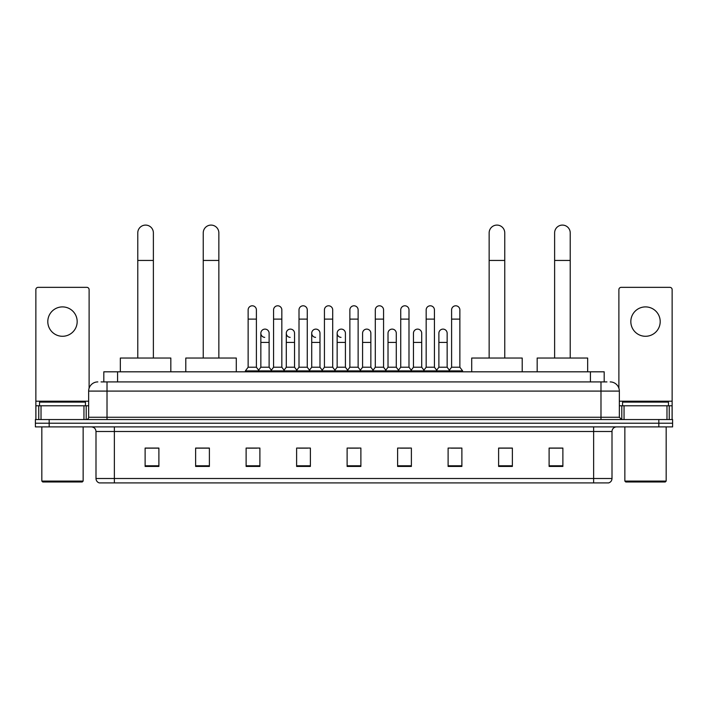 <?xml version="1.0" encoding="UTF-8"?>
<svg xmlns="http://www.w3.org/2000/svg" width="708" height="708" viewBox="0 0 708 708"><rect width="100%" height="100%" fill="white"/><g stroke="black" fill="none" stroke-linecap="round" stroke-linejoin="round"><path stroke-width="1.06" d="M103.811 381.913L103.811 371.815L604.19 371.815L604.19 381.913M101.262 381.913L606.951 381.913M101.049 381.913L107.014 381.913L107.014 391.09L88.65 391.09L88.65 417.26A2.292 2.292 0 0 1 86.358 419.552M97.837 381.913A9.177 9.177 0 0 0 88.65 391.09M610.163 381.913A9.177 9.177 0 0 1 619.35 391.09L619.35 417.26L621.642 419.552M49.171 419.552L35.4 419.552L35.4 423.225L49.171 423.225L35.4 423.225L35.4 426.897L49.171 426.897L49.171 423.225L658.829 423.225L49.171 423.225L49.171 419.552L658.829 419.552L658.829 423.225L672.6 423.225L658.829 423.225L658.829 426.897L49.171 426.897M658.829 426.897L672.6 426.897L672.6 419.552L658.829 419.552M612.004 478.502C611.871 480.705 610.774 482.175 608.694 482.909L593.64 482.909L593.64 478.502L612.004 478.502L612.004 431.491A4.593 4.593 0 0 1 616.588 426.897M593.64 482.909L99.306 482.909A4.593 4.593 0 0 1 95.996 478.502L95.996 431.491C95.73 428.703 94.199 427.172 91.412 426.897M562.878 466.43L562.878 448.067L549.107 448.067L549.107 466.43L562.878 466.43M512.38 466.43L512.38 448.067L498.609 448.067L498.609 466.43L512.38 466.43M461.881 466.43L461.881 448.067L448.111 448.067L448.111 466.43L461.881 466.43M411.383 466.43L411.383 448.067L397.613 448.067L397.613 466.43L411.383 466.43M158.893 466.43L158.893 448.067L145.122 448.067L145.122 466.43L158.893 466.43M209.391 466.43L209.391 448.067L195.62 448.067L195.62 466.43L209.391 466.43M259.889 466.43L259.889 448.067L246.119 448.067L246.119 466.43L259.889 466.43M310.387 466.43L310.387 448.067L296.617 448.067L296.617 466.43L310.387 466.43M360.885 466.43L360.885 448.067L347.115 448.067L347.115 466.43L360.885 466.43M451.138 448.155L460.324 448.155M298.546 448.155L307.723 448.155M247.676 448.155L256.862 448.155M400.277 448.155L409.454 448.155M349.407 448.155L358.593 448.155M209.391 448.155L195.62 448.155M158.893 448.155L145.122 448.155M512.38 448.155L498.609 448.155M562.878 448.155L549.107 448.155M62.49 306.9A14.691 14.691 0 0 0 47.799 321.591A14.691 14.691 0 0 0 62.49 336.282A14.691 14.691 0 0 0 77.172 321.591A14.691 14.691 0 0 0 62.49 306.9M83.951 419.552L83.951 405.781L41.02 405.781L41.02 419.552M89.111 388.223L89.111 289.634A2.292 2.292 0 0 0 86.819 287.342L38.152 287.342A2.292 2.292 0 0 0 35.86 289.634L35.86 405.781L41.02 405.781M83.951 405.781L88.65 405.781M35.86 419.552L35.86 405.781M82.225 481.989L42.745 481.989L41.825 481.077L83.146 481.077L82.225 481.989M41.825 426.897L41.825 481.077M83.146 426.897L83.146 481.077M85.438 405.781L85.438 402.109L39.533 402.109L39.533 405.781M137.777 358.036L137.777 232.897A7.806 7.806 0 0 1 145.583 225.091A7.806 7.806 0 0 1 153.379 232.897A7.806 7.806 0 0 0 145.583 225.091M153.379 358.036L153.379 232.897M170.832 371.815L170.832 358.036L120.333 358.036L120.333 371.815M203.24 358.036L203.24 232.897A7.806 7.806 0 0 1 211.046 225.091A7.806 7.806 0 0 1 218.852 232.897A7.806 7.806 0 0 0 211.046 225.091M218.852 358.036L218.852 232.897M236.295 371.815L236.295 358.036L185.797 358.036L185.797 371.815M489.148 358.036L489.148 232.897A7.806 7.806 0 0 1 496.954 225.091A7.806 7.806 0 0 1 504.76 232.897A7.806 7.806 0 0 0 496.954 225.091M504.76 358.036L504.76 232.897M522.203 371.815L522.203 358.036L471.705 358.036L471.705 371.815M554.621 358.036L554.621 232.897A7.806 7.806 0 0 1 562.418 225.091A7.806 7.806 0 0 1 570.223 232.897A7.806 7.806 0 0 0 562.418 225.091M570.223 358.036L570.223 232.897M587.667 371.815L587.667 358.036L537.168 358.036L537.168 371.815M248.136 319.113L256.402 319.113L256.402 367.222L248.136 367.222L248.136 309.927A4.133 4.133 0 0 1 252.526 305.803A4.133 4.133 0 0 1 256.402 309.927A4.133 4.133 0 0 0 252.526 305.803M248.136 367.222L245.384 370.895L245.384 371.815M256.402 367.222L259.155 370.895L245.384 370.895M273.571 367.222L273.571 319.113L281.837 319.113L281.837 367.222L273.571 367.222L270.819 370.895L259.155 370.895L259.155 371.815M273.571 319.113L273.571 309.927A4.133 4.133 0 0 1 277.961 305.803A4.133 4.133 0 0 1 281.837 309.927A4.133 4.133 0 0 0 277.961 305.803M281.837 367.222L284.589 370.895L270.819 370.895L270.819 371.815M299.006 367.222L299.006 319.113L307.263 319.113L307.263 367.222L299.006 367.222L296.245 370.895L284.589 370.895L284.589 371.815M299.006 319.113L299.006 309.927A4.133 4.133 0 0 1 303.396 305.803A4.133 4.133 0 0 1 307.263 309.927A4.133 4.133 0 0 0 303.396 305.803M307.263 367.222L310.024 370.895L296.245 370.895L296.245 371.815M324.432 367.222L324.432 319.113L332.698 319.113L332.698 367.222L324.432 367.222L321.68 370.895L310.024 370.895L310.024 371.815M324.432 319.113L324.432 309.927A4.133 4.133 0 0 1 328.831 305.803A4.133 4.133 0 0 1 332.698 309.927A4.133 4.133 0 0 0 328.831 305.803M332.698 367.222L335.45 370.895L321.68 370.895L321.68 371.815M349.867 367.222L349.867 319.113L358.133 319.113L358.133 367.222L349.867 367.222L347.115 370.895L335.45 370.895L335.45 371.815M349.867 319.113L349.867 309.927A4.133 4.133 0 0 1 354.257 305.803A4.133 4.133 0 0 1 358.133 309.927A4.133 4.133 0 0 0 354.257 305.803M358.133 367.222L360.885 370.895L347.115 370.895L347.115 371.815M375.302 367.222L375.302 319.113L383.568 319.113L383.568 367.222L375.302 367.222L372.55 370.895L360.885 370.895L360.885 371.815M375.302 319.113L375.302 309.927A4.133 4.133 0 0 1 379.692 305.803A4.133 4.133 0 0 1 383.568 309.927A4.133 4.133 0 0 0 379.692 305.803M383.568 367.222L386.32 370.895L372.55 370.895L372.55 371.815M400.737 367.222L400.737 319.113L408.994 319.113L408.994 367.222L400.737 367.222L397.976 370.895L386.32 370.895L386.32 371.815M400.737 319.113L400.737 309.927A4.133 4.133 0 0 1 405.126 305.803A4.133 4.133 0 0 1 408.994 309.927A4.133 4.133 0 0 0 405.126 305.803M408.994 367.222L411.755 370.895L397.976 370.895L397.976 371.815M426.163 367.222L426.163 319.113L434.429 319.113L434.429 367.222L426.163 367.222L423.411 370.895L411.755 370.895L411.755 371.815M426.163 319.113L426.163 309.927A4.133 4.133 0 0 1 430.561 305.803A4.133 4.133 0 0 1 434.429 309.927A4.133 4.133 0 0 0 430.561 305.803M434.429 367.222L437.181 370.895L423.411 370.895L423.411 371.815M451.598 367.222L451.598 319.113L459.864 319.113L459.864 367.222L451.598 367.222L448.845 370.895L437.181 370.895L437.181 371.815M451.598 319.113L451.598 309.927A4.133 4.133 0 0 1 455.987 305.803A4.133 4.133 0 0 1 459.864 309.927A4.133 4.133 0 0 0 455.987 305.803M459.864 367.222L462.616 370.895L448.845 370.895L448.845 371.815M462.616 370.895L462.616 371.815M264.721 337.371A4.133 4.133 0 0 1 260.854 333.247A4.133 4.133 0 0 1 265.243 329.123A4.133 4.133 0 0 1 269.12 333.247L269.12 342.433L260.854 342.433L260.854 333.247M269.12 342.433L269.12 367.222L260.854 367.222L260.854 342.433M260.854 367.222L258.624 370.187M269.12 367.222L271.341 370.187M290.156 337.371A4.133 4.133 0 0 1 286.289 333.247A4.133 4.133 0 0 1 290.678 329.123A4.133 4.133 0 0 1 294.546 333.247L294.546 342.433L286.289 342.433L286.289 333.247M294.546 342.433L294.546 367.222L286.289 367.222L286.289 342.433M286.289 367.222L284.058 370.187M294.546 367.222L296.776 370.187M315.591 337.371A4.133 4.133 0 0 1 311.715 333.247A4.133 4.133 0 0 1 316.113 329.123A4.133 4.133 0 0 1 319.981 333.247L319.981 342.433L311.715 342.433L311.715 333.247M319.981 342.433L319.981 367.222L311.715 367.222L311.715 342.433M311.715 367.222L309.493 370.187M319.981 367.222L322.211 370.187M341.026 337.371A4.133 4.133 0 0 1 337.15 333.247A4.133 4.133 0 0 1 341.539 329.123A4.133 4.133 0 0 1 345.416 333.247L345.416 342.433L337.15 342.433L337.15 333.247M345.416 342.433L345.416 367.222L337.15 367.222L337.15 342.433M337.15 367.222L334.928 370.187M345.416 367.222L347.646 370.187M362.584 333.247A4.133 4.133 0 0 1 366.974 329.123A4.133 4.133 0 0 1 370.85 333.247L370.85 342.433L362.584 342.433L362.584 333.247M370.85 342.433L370.85 367.222L362.584 367.222L362.584 342.433M362.584 367.222L360.354 370.187M370.85 367.222L373.072 370.187M388.019 333.247A4.133 4.133 0 0 1 392.409 329.123A4.133 4.133 0 0 1 396.285 333.247L396.285 342.433L388.019 342.433L388.019 333.247M396.285 342.433L396.285 367.222L388.019 367.222L388.019 342.433M388.019 367.222L385.789 370.187M396.285 367.222L398.507 370.187M413.454 333.247A4.133 4.133 0 0 1 417.844 329.123A4.133 4.133 0 0 1 421.711 333.247L421.711 342.433L413.454 342.433L413.454 333.247M421.711 342.433L421.711 367.222L413.454 367.222L413.454 342.433M413.454 367.222L411.224 370.187M421.711 367.222L423.942 370.187M438.88 333.247A4.133 4.133 0 0 1 443.279 329.123A4.133 4.133 0 0 1 447.146 333.247L447.146 342.433L438.88 342.433L438.88 333.247M447.146 342.433L447.146 367.222L438.88 367.222L438.88 342.433M438.88 367.222L436.659 370.187M447.146 367.222L449.376 370.187M645.51 306.9A14.691 14.691 0 0 0 630.828 321.591A14.691 14.691 0 0 0 645.51 336.282A14.691 14.691 0 0 0 660.201 321.591A14.691 14.691 0 0 0 645.51 306.9M666.98 419.552L666.98 405.781L624.049 405.781L624.049 419.552M666.98 405.781L672.14 405.781L672.14 289.634A2.292 2.292 0 0 0 669.848 287.342L621.182 287.342A2.292 2.292 0 0 0 618.889 289.634L618.889 388.223M619.35 405.781L624.049 405.781M672.14 405.781L672.14 419.552M665.255 481.989L625.775 481.989L624.854 481.077L666.175 481.077L665.255 481.989M624.854 426.897L624.854 481.077M666.175 426.897L666.175 481.077M668.467 405.781L668.467 402.109L622.562 402.109L622.562 405.781M117.581 381.913L117.581 371.815M590.419 381.913L590.419 371.815M107.014 419.552L107.014 417.26L619.35 417.26M88.65 417.26L107.014 417.26L107.014 391.09L600.986 391.09L600.986 419.552M619.35 391.09L600.986 391.09L600.986 381.913M593.64 426.897L593.64 431.491L95.996 431.491M612.004 431.491L593.64 431.491L593.64 478.502L114.36 478.502L114.36 482.909M95.996 478.502L114.36 478.502L114.36 426.897M360.885 465.793L347.115 465.793M310.387 465.793L296.617 465.793M259.889 465.793L246.119 465.793M209.391 465.793L195.62 465.793M158.893 465.793L145.122 465.793M411.383 465.793L397.613 465.793M461.881 465.793L448.111 465.793M512.38 465.793L498.609 465.793M562.878 465.793L549.107 465.793M88.65 401.197L35.86 401.197M86.208 405.781L86.208 419.552M35.896 405.781L35.896 419.552M38.763 419.552L38.763 405.781M137.777 260.438L153.379 260.438M203.24 260.438L218.852 260.438M489.148 260.438L504.76 260.438M554.621 260.438L570.223 260.438M672.14 401.197L619.35 401.197M672.104 419.552L672.104 405.781M669.237 405.781L669.237 419.552M621.792 419.552L621.792 405.781M256.402 319.113L256.402 309.927M281.837 319.113L281.837 309.927M307.263 319.113L307.263 309.927M332.698 319.113L332.698 309.927M358.133 319.113L358.133 309.927M383.568 319.113L383.568 309.927M408.994 319.113L408.994 309.927M434.429 319.113L434.429 309.927M459.864 319.113L459.864 309.927"/></g></svg>
